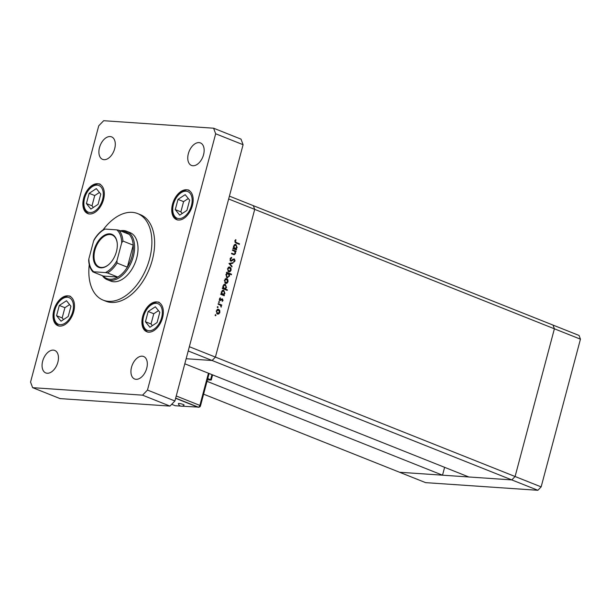 <?xml version="1.0" encoding="UTF-8"?>
<svg xmlns="http://www.w3.org/2000/svg" width="611" height="611" viewBox="0 0 611 611"><rect width="100%" height="100%" fill="white"/><g stroke="black" fill="none" stroke-linecap="round" stroke-linejoin="round"><path stroke-width="0.92" d="M184.805 363.797L468.828 476.977L511.804 479.91L399.556 472.257L425.607 482.637L537.863 490.289L541.147 486.891L580.45 339.174L579.06 335.454L553.001 325.075L554.391 328.794L515.088 476.511L511.804 479.91L537.863 490.289M188.219 350.966L212.124 360.498L215.408 357.091L212.124 360.498L186.156 358.726L212.124 360.498L511.804 479.91L515.088 476.511L541.147 486.891M229.415 196.131L553.001 325.075L554.391 328.794L254.711 209.374L253.321 205.655L254.711 209.374L228.651 198.995L189.349 346.712L215.408 357.091L254.711 209.374L215.408 357.091L515.088 476.511L554.391 328.794L580.45 339.174M444.609 467.331L442.524 475.182L207.022 381.34M203.608 394.171L399.556 472.257L442.524 475.182M232.432 250.35L232.585 249.792L236.09 251.19L235.938 251.747L235.311 251.495L235.541 253.504L234.189 254.734L231.523 253.786L231.668 253.229L234.135 254.138L235.136 253.237L234.616 251.32L232.432 250.35M230.866 261.126L230.042 258.827L231.592 257.353L231.699 257.972L230.538 259.026L231.027 260.569L234.364 258.896L235.075 260.874L233.822 262.211L233.662 261.592L234.601 260.622L234.234 259.461L231.149 261.187M230.217 260.515L231.554 260.53M234.234 259.461L232.76 259.576M228.949 263.448L233.028 262.692L232.867 263.295L229.912 263.792L232.065 266.32L231.905 266.923L228.949 263.448M228.965 267.038L229.904 267.099L230.989 268.221L231.103 270.184L230.064 271.681L228.651 271.811L227.475 268.741L229.904 267.099L229.43 266.992M229.14 271.926L228.651 271.811M225.879 278.616L226.826 278.677L227.903 279.8L228.025 281.763L226.987 283.267L225.574 283.389L224.39 280.319L226.826 278.677L226.353 278.57M226.055 283.504L225.574 283.389M223.733 294.937L224.382 295.197L224.229 295.755L220.724 294.357L220.876 293.799L221.48 294.036L221.304 291.913L223.763 290.263L224.932 293.379L223.733 294.937L222.564 294.853L224.382 295.197M223.275 290.149L222.801 290.202M215.148 315.055L215.691 314.696L215.95 315.375L215.408 315.734L215.477 314.68M215.133 315.314L215.95 315.375L215.408 315.734M217.722 309.281L218.669 309.342L219.746 310.464L219.861 312.427L218.822 313.932L217.409 314.054L216.233 310.984L218.669 309.342L218.188 309.235M217.898 314.169L217.409 314.054M217.295 306.989L217.837 306.63L218.096 307.31L217.554 307.669L217.623 306.615M217.279 307.249L218.096 307.31L217.554 307.669M218.112 304.179L218.257 303.621L221.77 305.019L221.617 305.576L221.106 305.37L221.136 307.15L220.464 305.225L218.112 304.179M218.631 301.956L219.173 301.597L219.433 302.277L218.898 302.636L218.967 301.582M218.616 302.224L219.433 302.277L218.898 302.636M221.93 298.894L222.442 298.924L223.053 300.444L222.244 301.406L222.305 299.489L220.105 300.643L219.448 298.909L220.266 297.794L220.235 300.077L221.846 298.916M222.305 299.489L221.19 299.466M219.509 300.032L220.609 300.054M225.276 289.011L227.368 289.851L227.223 290.408L222.297 288.445L222.45 287.888L223.053 288.132L222.878 286.001L225.337 284.359L226.505 287.468L225.276 289.011L224.107 288.934L227.368 289.851M224.848 284.245L224.374 284.291M227.109 273.048L226.46 272.796L226.612 272.231L231.531 274.194L231.386 274.751L229.331 273.934L229.537 276.073L227.086 277.722L225.91 274.606L227.109 273.048M227.575 277.837L227.086 277.722M235.93 249.097L236.579 249.357L236.426 249.914L232.921 248.517L233.074 247.959L233.677 248.196L233.501 246.073L235.961 244.431L237.129 247.539L235.93 249.097L234.761 249.013L236.579 249.357M235.472 244.316L234.998 244.362M235.281 241.169L236.289 242.529L239.489 243.797L239.336 244.362L236.098 243.071L234.8 240.948L235.754 239.665L236.037 240.138L234.754 241.139M219.15 310.426L219.746 310.464M219.387 312.397L219.861 312.427M218.005 313.588L218.822 313.932M217.493 309.265L218.578 310.388M216.622 313.435L217.554 313.496L219.433 312.259L218.517 309.907L216.92 309.739M216.668 313.496L217.928 313.58L216.202 311.121M218.517 309.907L216.661 311.152M218.165 303.965L221.77 305.019M220.594 305.332L221.106 305.37M220.861 306.676L221.388 306.714M222.572 300.406L223.053 300.444M221.235 299.421L222.068 299.474M220.724 299.978L221.411 300.024M220.243 299.948L219.532 300.566M219.754 298.244L220.495 298.298M219.418 299.016L219.884 299.046M221.602 299.062L221.846 299.443M220.823 293.99L221.48 294.036M222.702 290.233L223.336 290.752M224.458 293.341L224.932 293.379M220.884 293.998L223.007 294.578L222.564 294.853M222.442 290.744L222.014 290.668M221.449 294.41L223.007 294.578M221.266 292.073L221.732 292.104L222.618 294.494L224.497 293.211L223.611 290.821L222.106 290.668M223.611 290.821L221.732 292.104M222.396 288.087L223.053 288.132M224.275 284.321L224.909 284.841M226.032 287.437L226.505 287.468M224.55 288.667L224.107 288.934M222.457 288.087L224.573 288.675L226.07 287.3L225.184 284.917L223.58 284.757M223.023 288.507L224.191 288.583L223.305 286.192L222.839 286.162M225.184 284.917L223.305 286.192M227.315 279.762L227.903 279.8M227.552 281.732L228.025 281.763M226.169 282.916L225.818 283.183L226.987 283.267M225.658 278.601L226.734 279.716M224.779 282.763L225.719 282.832L227.59 281.587L226.673 279.235L225.077 279.074M224.825 282.824L226.093 282.916L224.359 280.457M226.673 279.235L224.825 280.487M226.521 272.582L231.531 274.194M228.774 273.896L229.331 273.934M229.064 276.042L229.537 276.073M227.666 277.241L226.971 277.677M226.337 277.157L227.567 277.241L229.11 275.889L228.224 273.491L226.666 273.323M228.224 273.491L226.345 274.774L227.231 277.165L226.299 277.096M225.879 274.744L226.345 274.774M230.393 268.176L230.989 268.221M230.63 270.154L231.103 270.184M229.247 271.337L228.896 271.605L230.064 271.681M228.735 267.022L229.812 268.137M227.865 271.185L228.797 271.253L230.675 270.009L229.751 267.656L228.155 267.496M227.911 271.246L229.171 271.337L227.437 268.878M229.751 267.656L227.903 268.909M231.783 262.898L232.867 263.295M231.699 263.219L229.117 263.647M229.194 263.738L229.912 263.792M231.348 266.266L232.065 266.32M230.553 257.895L231.699 257.972M230.003 258.988L230.538 259.026M233.486 258.988L233.807 259.408M234.525 260.836L235.075 260.874M233.066 259.385L232.34 259.545M232.043 260.217L232.806 260.271M230.026 260.523L231.195 260.607L230.607 260.981M232.486 250.143L236.09 251.19M234.769 251.465L235.311 251.495M235.059 253.473L235.541 253.504M234.044 254.13L233.501 254.573M231.577 253.58L234.135 254.138M233.02 248.15L233.677 248.196M234.899 244.392L235.533 244.912M236.656 247.508L237.129 247.539M233.081 248.158L235.204 248.746L234.761 249.013M234.639 244.904L234.212 244.828M233.646 248.57L235.204 248.746M233.463 246.233L233.929 246.264L234.815 248.654L236.694 247.371L235.808 244.98L234.303 244.828M235.808 244.98L233.929 246.264M234.998 242.399L239.489 243.797M235.266 240.085L236.037 240.138M234.861 240.749L235.464 240.795M89.259 264.601A46.589 28.427 -68.3 0 0 103.122 300.116A46.589 28.427 -68.3 0 0 149.596 258.835A46.589 28.427 -68.3 0 0 137.612 213.567A46.589 28.427 -68.3 0 0 103.114 229.812M103.122 300.116L105.863 301.215A46.589 28.427 -68.3 0 0 152.338 259.927A46.589 28.427 -68.3 0 0 140.354 214.66L137.612 213.567M114.692 148.641A12.113 7.393 -68.3 0 0 111.576 136.872A12.113 7.393 -68.3 0 0 99.486 147.602A12.113 7.393 -68.3 0 0 102.61 159.372A12.113 7.393 -68.3 0 0 114.692 148.641M162.564 317.705A15.84 9.661 -68.3 0 0 158.486 302.315A15.84 9.661 -68.3 0 0 142.684 316.345A15.84 9.661 -68.3 0 0 146.762 331.742A15.84 9.661 -68.3 0 0 162.564 317.705M73.702 311.641A15.84 9.661 -68.3 0 0 69.623 296.251A15.84 9.661 -68.3 0 0 53.821 310.289A15.84 9.661 -68.3 0 0 57.9 325.678A15.84 9.661 -68.3 0 0 73.702 311.641M103.534 199.522A15.84 9.661 -68.3 0 0 99.456 184.132A15.84 9.661 -68.3 0 0 83.654 198.163A15.84 9.661 -68.3 0 0 87.732 213.56A15.84 9.661 -68.3 0 0 103.534 199.522M192.396 205.579A15.84 9.661 -68.3 0 0 188.318 190.189A15.84 9.661 -68.3 0 0 172.516 204.227A15.84 9.661 -68.3 0 0 176.594 219.616A15.84 9.661 -68.3 0 0 192.396 205.579M146.724 368.265A12.113 7.393 -68.3 0 0 143.608 356.496A12.113 7.393 -68.3 0 0 131.525 367.226A12.113 7.393 -68.3 0 0 134.641 379.003A12.113 7.393 -68.3 0 0 146.724 368.265M57.862 362.208A12.113 7.393 -68.3 0 0 54.746 350.439A12.113 7.393 -68.3 0 0 42.663 361.17A12.113 7.393 -68.3 0 0 45.779 372.939A12.113 7.393 -68.3 0 0 57.862 362.208M203.555 154.698A12.113 7.393 -68.3 0 0 200.439 142.928A12.113 7.393 -68.3 0 0 188.356 153.659A12.113 7.393 -68.3 0 0 191.472 165.436A12.113 7.393 -68.3 0 0 203.555 154.698M107.276 279.708L110.706 281.075A26.09 15.917 -68.3 0 0 136.734 257.957A26.09 15.917 -68.3 0 0 130.021 232.608L126.592 231.241A26.09 15.917 111.7 0 1 133.305 256.589A26.09 15.917 111.7 0 1 107.276 279.708A26.09 15.917 111.7 0 1 102.419 275.698M213.583 128.203L103.671 120.711L98.738 125.805L30.55 382.089L32.635 387.664L142.546 395.164L147.472 390.062L215.668 133.778L213.583 128.203L241.009 139.132L243.094 144.708L174.906 400.992L169.98 406.094L60.069 398.601L32.635 387.664M142.546 395.164L169.98 406.094M147.472 390.062L174.906 400.992M215.668 133.778L243.094 144.708M179.054 403.451A2.971 0.451 14.9 0 1 182.391 404.192A2.971 0.451 14.9 0 1 184.094 405.116A3.299 3.299 0 0 1 178.374 403.596A2.971 0.451 14.9 0 1 179.054 403.451M207.771 378.515L211.246 380.042L207.412 379.882M182.185 406.2L198.231 407.109L175.67 398.12M198.185 407.293L175.624 398.296M171.706 404.306L175.265 405.727L180.589 406.094M90.871 209.077L98.058 204.357L100.777 194.122L96.317 188.608L89.13 193.328L86.411 203.562L90.871 209.077M99.44 192.465L94.728 195.558L92.009 205.792L93.346 207.45M92.009 205.792L86.411 203.562M94.728 195.558L89.13 193.328M61.039 321.203L68.218 316.483L70.945 306.248L66.484 300.734L59.298 305.454L56.579 315.688L61.039 321.203M69.601 304.591L64.896 307.684L62.169 317.919L63.513 319.576M62.169 317.919L56.579 315.688M64.896 307.684L59.298 305.454M179.733 215.133L186.92 210.413L189.639 200.187L185.179 194.672L178 199.392L175.273 209.619L179.733 215.133M188.303 198.529L183.59 201.622L180.871 211.849L182.208 213.506M180.871 211.849L175.273 209.619M183.59 201.622L178 199.392M149.901 327.259L157.088 322.539L159.807 312.305L155.347 306.791L148.16 311.511L145.441 321.745L149.901 327.259M158.463 310.648L153.758 313.741L151.032 323.975L152.376 325.632M151.032 323.975L145.441 321.745M153.758 313.741L148.16 311.511M94.109 250.067A17.795 10.861 111.7 0 1 106.91 234.173A17.795 10.861 111.7 0 1 117.251 243.377A17.795 10.861 111.7 0 1 116.441 251.595A17.795 10.861 111.7 0 1 108.842 264.471A17.795 10.861 111.7 0 1 96.408 265.861A17.795 10.861 111.7 0 1 94.109 250.067M117.266 243.583A17.238 10.517 -68.3 0 0 112.073 234.983A17.238 10.517 -68.3 0 0 94.873 250.258A17.238 10.517 -68.3 0 0 99.31 267.007A17.238 10.517 -68.3 0 0 108.995 264.334M117.068 263.066L127.355 267.167L133.213 245.148L122.926 241.055L121.681 242.888A24.226 14.779 -68.3 0 0 116.808 229.873L105.115 229.072A24.226 14.779 -68.3 0 0 93.613 240.971L88.878 258.774A24.226 14.779 -68.3 0 0 93.75 271.788L105.443 272.582A24.226 14.779 -68.3 0 0 116.945 260.683L117.068 263.066A25.158 15.351 111.7 0 1 107.513 272.957L117.801 277.05L103.335 276.065A25.158 15.351 -68.3 0 0 117.801 277.05A25.158 15.351 -68.3 0 0 127.355 267.167A25.158 15.351 -68.3 0 0 132.037 256.276A25.158 15.351 -68.3 0 0 133.213 245.148A25.158 15.351 -68.3 0 0 129.165 234.341A25.158 15.351 -68.3 0 0 119.794 231.355M120.306 230.805A26.09 15.917 111.7 0 1 126.592 231.241M93.613 240.971L94.125 239.68C96.996 234.907 100.372 231.378 104.267 229.102M92.895 271.88C90.359 269.092 88.954 265.25 88.671 260.347L88.878 258.774M93.75 271.788L93.048 271.964L93.75 271.788M103.335 276.065L93.048 271.964M107.513 272.957L105.443 272.582M116.945 260.683L121.681 242.888M116.808 229.873L118.878 230.24A25.158 15.351 111.7 0 1 122.926 241.055M129.165 234.341L118.878 230.24M104.412 229.255L105.115 229.072M232.149 253.802L233.318 253.886M235.12 242.445L236.289 242.529M176.235 395.989L199.873 405.414L208.443 373.222M210.612 379.645L211.948 374.619M200.507 405.811L199.873 405.414A1.864 1.138 -68.3 0 1 198.231 407.109A1.864 1.451 93.9 0 0 198.583 407.193A1.864 1.864 0 0 0 200.507 405.811L209.107 373.489M84.593 198.231A14.351 8.753 -68.3 0 0 89.947 212.544A14.351 8.753 -68.3 0 0 102.595 199.453A14.351 8.753 -68.3 0 0 97.241 185.141A14.351 8.753 -68.3 0 0 84.593 198.231M54.753 310.35A14.351 8.753 -68.3 0 0 60.115 324.67A14.351 8.753 -68.3 0 0 72.762 311.579A14.351 8.753 -68.3 0 0 67.409 297.259A14.351 8.753 -68.3 0 0 54.753 310.35M173.455 204.288A14.351 8.753 -68.3 0 0 178.809 218.608A14.351 8.753 -68.3 0 0 191.457 205.517A14.351 8.753 -68.3 0 0 186.103 191.197A14.351 8.753 -68.3 0 0 173.455 204.288M143.623 316.414A14.351 8.753 -68.3 0 0 148.977 330.727A14.351 8.753 -68.3 0 0 161.625 317.636A14.351 8.753 -68.3 0 0 156.271 303.323A14.351 8.753 -68.3 0 0 143.623 316.414M222.19 299.466L221.022 299.382M220.372 300.108L219.204 300.032M234.066 259.423L232.898 259.347M211.246 380.042L212.613 374.879M100.555 184.568C98.402 181.742 86.51 187.058 84.249 198.285C82.164 205.342 83.692 210.581 88.824 213.995M70.723 296.686C68.569 293.868 56.678 299.176 54.41 310.403C52.332 317.468 53.86 322.707 58.992 326.121M189.418 190.624C187.264 187.806 175.372 193.114 173.112 204.341C171.027 211.406 172.554 216.638 177.694 220.052M159.586 302.75C157.432 299.925 145.54 305.24 143.28 316.467C141.194 323.525 142.722 328.764 147.854 332.178"/></g></svg>
